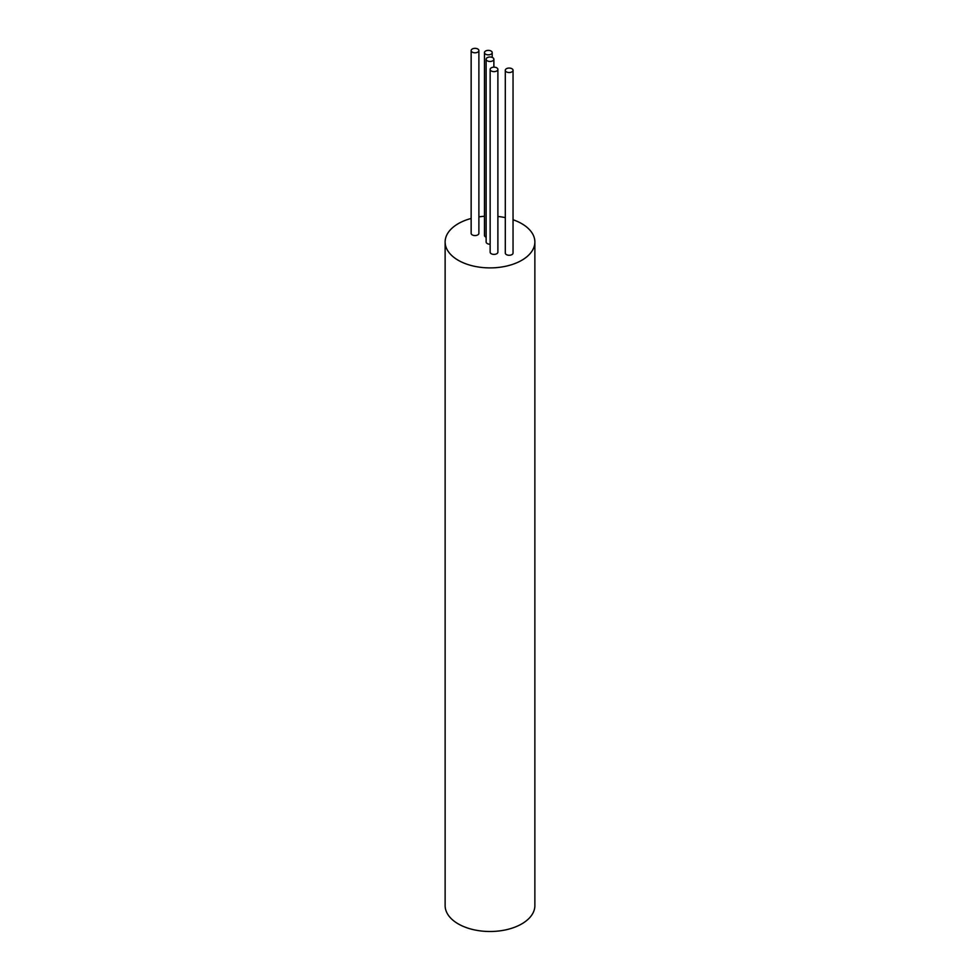 <?xml version="1.0" encoding="UTF-8"?>
<svg xmlns="http://www.w3.org/2000/svg" width="980" height="980" viewBox="0 0 980 980"><rect width="100%" height="100%" fill="white"/><g stroke="black" fill="none" stroke-linecap="round" stroke-linejoin="round"><path stroke-width="1.47" d="M471.147 218.467A44.872 25.909 0 0 0 445.128 241.987L445.128 905.594A44.872 25.909 0 0 0 458.273 923.907A44.872 25.909 0 0 0 507.175 929.53A44.872 25.909 0 0 0 534.872 905.594L534.872 241.987A44.872 25.909 0 0 0 521.727 223.661A44.872 25.909 0 0 0 513.042 219.74M445.128 241.987A44.872 25.909 0 0 0 458.273 260.3A44.872 25.909 0 0 0 507.175 265.923A44.872 25.909 0 0 0 534.872 241.987M505.3 217.621A44.872 25.909 0 0 0 497.889 216.47M484.463 216.274A44.872 25.909 0 0 0 478.889 216.874M486.129 59.229A3.871 2.23 0 0 0 488.518 61.299A3.871 2.23 0 0 0 492.732 60.809A3.871 2.23 0 0 0 493.871 59.229A3.871 2.23 0 0 0 491.482 57.171A3.871 2.23 0 0 0 487.268 57.649A3.871 2.23 0 0 0 486.129 59.229L486.129 241.987A3.871 2.23 0 0 0 490.147 244.216M471.147 50.58L471.147 233.326A3.871 2.23 0 0 0 473.536 235.396A3.871 2.23 0 0 0 477.75 234.906A3.871 2.23 0 0 0 478.889 233.326L478.889 50.58A3.871 2.23 0 0 0 476.501 48.51A3.871 2.23 0 0 0 472.287 49A3.871 2.23 0 0 0 471.147 50.58A3.871 2.23 0 0 0 473.536 52.638A3.871 2.23 0 0 0 477.75 52.16A3.871 2.23 0 0 0 478.889 50.58M505.3 70.291L505.3 253.048A3.871 2.23 0 0 0 507.689 255.106A3.871 2.23 0 0 0 511.903 254.629A3.871 2.23 0 0 0 513.042 253.048L513.042 70.291A3.871 2.23 0 0 0 510.654 68.233A3.871 2.23 0 0 0 506.427 68.71A3.871 2.23 0 0 0 505.3 70.291A3.871 2.23 0 0 0 507.689 72.361A3.871 2.23 0 0 0 511.903 71.871A3.871 2.23 0 0 0 513.042 70.291M490.147 69.409L490.147 252.154A3.871 2.23 0 0 0 492.536 254.224A3.871 2.23 0 0 0 496.762 253.734A3.871 2.23 0 0 0 497.889 252.154L497.889 69.409A3.871 2.23 0 0 0 495.5 67.338A3.871 2.23 0 0 0 491.286 67.828A3.871 2.23 0 0 0 490.147 69.409A3.871 2.23 0 0 0 492.536 71.467A3.871 2.23 0 0 0 496.762 70.977A3.871 2.23 0 0 0 497.889 69.409M484.463 52.614A3.871 2.23 0 0 0 486.852 54.672A3.871 2.23 0 0 0 491.078 54.194A3.871 2.23 0 0 0 492.205 52.614A3.871 2.23 0 0 0 489.816 50.544A3.871 2.23 0 0 0 485.602 51.033A3.871 2.23 0 0 0 484.463 52.614L484.463 235.359A3.871 2.23 0 0 0 486.129 237.197M493.871 67.167L493.871 59.229M492.205 57.391L492.205 52.614"/></g></svg>
